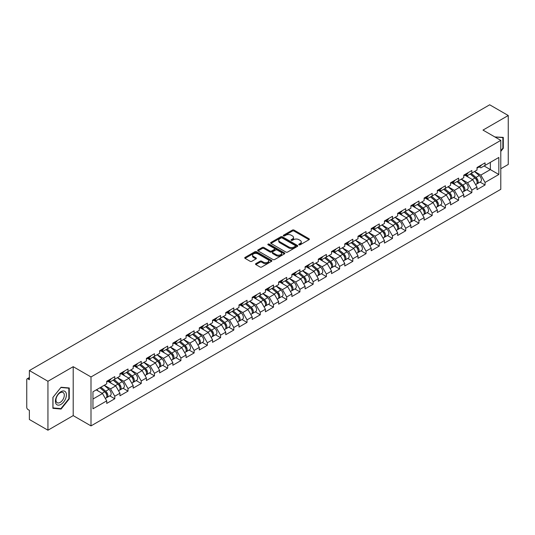 <?xml version="1.0" encoding="UTF-8"?>
<svg xmlns="http://www.w3.org/2000/svg" width="535" height="535" viewBox="0 0 535 535"><rect width="100%" height="100%" fill="white"/><g stroke="black" fill="none" stroke-linecap="round" stroke-linejoin="round"><path stroke-width="0.8" d="M299.018 244.803A0.823 0.475 0 0 0 300.182 244.803L309.023 239.7A1.177 0.682 0 0 0 309.364 239.219A1.177 0.682 0 0 0 309.023 238.737L294.043 230.09A1.177 0.682 0 0 0 292.377 230.09L283.537 235.199A0.823 0.475 0 0 0 283.296 235.534A0.823 0.475 0 0 0 283.537 235.868A0.823 0.475 0 0 0 284.707 235.868L285.85 235.206A3.765 2.173 0 0 1 291.174 235.206L292.424 235.928A3.765 2.173 0 0 1 293.528 237.466A3.765 2.173 0 0 1 292.424 239.005L291.281 239.667A0.823 0.475 0 0 0 291.033 240.001A0.823 0.475 0 0 0 291.281 240.335A0.823 0.475 0 0 0 292.444 240.335L293.588 239.673A3.765 2.173 0 0 1 298.911 239.673L300.162 240.396A3.765 2.173 0 0 1 301.265 241.934A3.765 2.173 0 0 1 300.162 243.472L299.018 244.134A0.823 0.475 0 0 0 298.777 244.468A0.823 0.475 0 0 0 299.018 244.803L299.018 244.134M255.85 263.621A1.177 0.682 0 0 0 255.509 264.103A1.177 0.682 0 0 0 255.85 264.584L260.057 267.012A1.177 0.682 0 0 0 261.715 267.012L271.539 261.341A1.177 0.682 0 0 0 271.88 260.859A1.177 0.682 0 0 0 271.539 260.385L256.559 251.738A1.177 0.682 0 0 0 254.894 251.738L245.077 257.402A1.177 0.682 0 0 0 244.729 257.883A1.177 0.682 0 0 0 245.077 258.365L250.153 261.294A1.177 0.682 0 0 0 251.818 261.294L256.018 258.866A1.177 0.682 0 0 0 256.365 258.385A1.177 0.682 0 0 0 256.018 257.91L253.503 256.452A3.15 1.819 0 0 1 252.58 255.168A3.15 1.819 0 0 1 254.52 253.49A3.15 1.819 0 0 1 257.95 253.884L267.814 259.575A3.15 1.819 0 0 1 268.737 260.859A3.15 1.819 0 0 1 266.791 262.538A3.15 1.819 0 0 1 263.36 262.15L261.715 261.2A1.177 0.682 0 0 0 260.057 261.2L255.85 263.621L255.85 264.584L260.057 262.177L260.057 261.2M73.201 366.682L47.943 381.268L29.378 370.548L489.685 104.793L508.25 115.506L482.991 130.092L500.793 140.371L91.004 376.961L73.201 366.682L73.201 415.621L91.004 425.9L91.004 376.961M285.931 252.072A1.177 0.682 0 0 0 287.596 252.072L297.413 246.401A1.177 0.682 0 0 0 297.761 245.919A1.177 0.682 0 0 0 297.413 245.438L282.44 236.791A1.177 0.682 0 0 0 280.775 236.791L270.957 242.462A1.177 0.682 0 0 0 270.61 242.943A1.177 0.682 0 0 0 270.957 243.425L285.931 252.072M268.409 244.983A0.823 0.475 0 0 1 269.245 245.097L269.245 244.12L284.473 252.915A1.177 0.682 0 0 1 284.821 253.389A1.177 0.682 0 0 1 284.473 253.871L274.656 259.542A1.177 0.682 0 0 1 272.99 259.542L258.017 250.895L258.017 249.932A1.177 0.682 0 0 0 257.669 250.413A1.177 0.682 0 0 0 258.017 250.895M258.017 249.932L262.217 247.504A1.177 0.682 0 0 1 263.882 247.504L269.954 251.015A1.177 0.682 0 0 0 271.62 251.015L274.408 249.404A1.177 0.682 0 0 0 274.749 248.922A1.177 0.682 0 0 0 274.408 248.441L268.082 244.796A0.823 0.475 0 0 1 267.841 244.455A0.823 0.475 0 0 1 268.349 244.02A0.823 0.475 0 0 1 269.245 244.12M91.004 425.9L500.793 189.316L500.793 140.371M109.755 395.86L114.784 398.762L114.784 396.221L110.544 388.878L104.271 385.253M114.784 398.762L106.732 403.41L106.732 400.869L92.956 408.82L92.956 391.787L106.732 383.836L106.732 381.288L114.784 376.64L114.784 379.188L119.954 376.199L119.954 373.657L128.012 369.003L128.012 371.551L133.182 368.568L133.182 366.02L141.233 361.372L141.233 363.914L146.403 360.931L146.403 358.383L154.454 353.735L154.454 356.283L159.631 353.294L159.631 350.753L167.682 346.098L167.682 348.646L172.852 345.663L172.852 343.116L180.904 338.468L180.904 341.009L186.08 338.026L186.08 335.478L194.131 330.831L194.131 333.379L199.301 330.389L199.301 327.848L207.353 323.193L207.353 325.741L212.529 322.759L212.529 320.211L220.58 315.563L220.58 318.104L225.75 315.122L225.75 312.574L233.802 307.926L233.802 310.474L238.978 307.485L238.978 304.943L247.03 300.289L247.03 302.837L252.199 299.847L252.199 297.306L260.251 292.658L260.251 295.2L265.42 292.217L265.42 289.669L273.479 285.021L273.479 287.569L278.648 284.58L278.648 282.039L286.7 277.384L286.7 279.932L291.869 276.943L291.869 274.401L299.928 269.754L299.928 272.295L305.097 269.312L305.097 266.764L313.149 262.117L313.149 264.664L318.318 261.675L318.318 259.134L326.377 254.479L326.377 257.027L331.546 254.038L331.546 251.497L339.598 246.849L339.598 249.39L344.767 246.408L344.767 243.86L352.819 239.212L352.819 241.753L357.995 238.77L357.995 236.223L366.047 231.575L366.047 234.123L371.216 231.133L371.216 228.592L379.268 223.944L379.268 226.486L384.444 223.503L384.444 220.955L392.496 216.307L392.496 218.848L397.665 215.866L397.665 213.318L405.717 208.67L405.717 211.218L410.893 208.229L410.893 205.687L418.945 201.04L418.945 203.581L424.115 200.598L424.115 198.05L432.166 193.402L432.166 195.944L437.336 192.961L437.336 190.413L445.394 185.765L445.394 188.313L450.564 185.324L450.564 182.783L458.615 178.128L458.615 180.676L463.785 177.694L463.785 175.146L471.843 170.498L471.843 173.039L477.013 170.056L477.013 167.508L485.064 162.861L485.064 165.409L498.841 157.45L498.841 174.484L485.064 182.442L480.825 175.099L474.552 171.474M480.035 182.081L485.064 184.983L485.064 182.442M485.064 184.983L477.013 189.631L477.013 187.089L471.843 190.072L467.603 182.729L461.33 179.111M466.814 189.718L471.843 192.62L471.843 190.072M471.843 192.62L463.785 197.268L463.785 194.72L458.615 197.709L454.375 190.366L448.103 186.748M453.586 197.348L458.615 200.25L458.615 197.709M458.615 200.25L450.564 204.905L450.564 202.357L445.394 205.346L441.154 198.003L434.881 194.379M440.365 204.985L445.394 207.888L445.394 205.346M445.394 207.888L437.336 212.535L437.336 209.994L432.166 212.977L427.926 205.634L421.654 202.016M427.137 212.622L432.166 215.525L432.166 212.977M432.166 215.525L424.115 220.173L424.115 217.631L418.945 220.614L414.705 213.271L408.432 209.653M413.916 220.253L418.945 223.162L418.945 220.614M418.945 223.162L410.893 227.81L410.893 225.262L405.717 228.251L401.484 220.908L395.204 217.284M400.688 227.89L405.717 230.792L405.717 228.251M405.717 230.792L397.665 235.44L397.665 232.899L392.496 235.881L388.256 228.545L381.983 224.921M387.467 235.527L392.496 238.429L392.496 235.881M392.496 238.429L384.444 243.077L384.444 240.536L379.268 243.519L375.035 236.176L368.762 232.558M374.239 243.157L379.268 246.067L379.268 243.519M379.268 246.067L371.216 250.714L371.216 248.166L366.047 251.156L361.807 243.813L355.534 240.188M361.018 250.795L366.047 253.697L366.047 251.156M366.047 253.697L357.995 258.345L357.995 255.804L352.819 258.786L348.586 251.45L342.313 247.825M347.79 258.432L352.819 261.334L352.819 258.786M352.819 261.334L344.767 265.982L344.767 263.441L339.598 266.423L335.358 259.08L329.085 255.462M334.569 266.062L339.598 268.971L339.598 266.423M339.598 268.971L331.546 273.619L331.546 271.071L326.377 274.06L322.137 266.718L315.864 263.093M321.341 273.699L326.377 276.602L326.377 274.06M326.377 276.602L318.318 281.256L318.318 278.708L313.149 281.691L308.909 274.355L302.636 270.73M308.12 281.336L313.149 284.239L313.149 281.691M313.149 284.239L305.097 288.887L305.097 286.345L299.928 289.328L295.688 281.985L289.415 278.367M294.899 288.967L299.928 291.876L299.928 289.328M299.928 291.876L291.869 296.524L291.869 293.976L286.7 296.965L282.46 289.622L276.187 285.998M281.671 296.604L286.7 299.506L286.7 296.965M286.7 299.506L278.648 304.161L278.648 301.613L273.479 304.596L269.239 297.259L262.966 293.635M268.45 304.241L273.479 307.143L273.479 304.596M273.479 307.143L265.42 311.791L265.42 309.25L260.251 312.233L256.011 304.89L249.738 301.272M255.222 311.872L260.251 314.781L260.251 312.233M260.251 314.781L252.199 319.428L252.199 316.88L247.03 319.87L242.79 312.527L236.517 308.902M242.001 319.509L247.03 322.411L247.03 319.87M247.03 322.411L238.978 327.066L238.978 324.518L233.802 327.5L229.562 320.164L223.289 316.539M228.773 327.146L233.802 330.048L233.802 327.5M233.802 330.048L225.75 334.696L225.75 332.155L220.58 335.137L216.341 327.794L210.068 324.177M215.551 334.776L220.58 337.685L220.58 335.137M220.58 337.685L212.529 342.333L212.529 339.785L207.353 342.774L203.119 335.432L196.84 331.807M202.324 342.413L207.353 345.316L207.353 342.774M207.353 345.316L199.301 349.97L199.301 347.422L194.131 350.405L189.892 343.069L183.619 339.444M189.102 350.05L194.131 352.953L194.131 350.405M194.131 352.953L186.08 357.601L186.08 355.059L180.904 358.042L176.67 350.699L170.398 347.081M175.875 357.688L180.904 360.59L180.904 358.042M180.904 360.59L172.852 365.238L172.852 362.69L167.682 365.679L163.442 358.336L157.17 354.712M162.653 365.318L167.682 368.22L167.682 365.679M167.682 368.22L159.631 372.875L159.631 370.327L154.454 373.316L150.221 365.973L143.948 362.349M149.425 372.955L154.454 375.858L154.454 373.316M154.454 375.858L146.403 380.505L146.403 377.964L141.233 380.947L136.993 373.604L130.721 369.986M136.204 380.592L141.233 383.495L141.233 380.947M141.233 383.495L133.182 388.142L133.182 385.595L128.012 388.584L123.772 381.241L117.499 377.623M122.976 388.223L128.012 391.125L128.012 388.584M128.012 391.125L119.954 395.78L119.954 393.232L114.784 396.221M108.906 380.686L110.544 381.636L114.784 379.188M110.544 388.878L115.72 385.889L107.802 381.321M119.954 393.232L115.72 385.889M122.134 373.049L123.772 373.998L128.012 371.551M123.772 381.241L128.942 378.258L121.03 373.691M133.182 385.595L128.942 378.258M135.355 365.418L136.993 366.361L141.233 363.914M136.993 373.604L142.163 370.621L134.252 366.054M146.403 377.964L142.163 370.621M148.583 357.781L150.221 358.731L154.454 356.283M150.221 365.973L155.391 362.984L147.479 358.417M159.631 370.327L155.391 362.984M161.804 350.144L163.442 351.094L167.682 348.646M163.442 358.336L168.612 355.354L160.701 350.786M172.852 362.69L168.612 355.354M175.032 342.514L176.67 343.457L180.904 341.009M176.67 350.699L181.84 347.717L173.928 343.149M186.08 355.059L181.84 347.717M188.253 334.877L189.892 335.826L194.131 333.379M189.892 343.069L195.061 340.079L187.15 335.512M199.301 347.422L195.061 340.079M201.474 327.239L203.119 328.189L207.353 325.741M203.119 335.432L208.289 332.449L200.378 327.881M212.529 339.785L208.289 332.449M214.702 319.609L216.341 320.552L220.58 318.104M216.341 327.794L221.51 324.812L213.599 320.244M225.75 332.155L221.51 324.812M227.923 311.972L229.562 312.921L233.802 310.474M229.562 320.164L234.738 317.175L226.827 312.607M238.978 324.518L234.738 317.175M241.151 304.335L242.79 305.284L247.03 302.837M242.79 312.527L247.959 309.544L240.048 304.977M252.199 316.88L247.959 309.544M254.372 296.704L256.011 297.647L260.251 295.2M256.011 304.89L261.187 301.907L253.276 297.34M265.42 309.25L261.187 301.907M267.6 289.067L269.239 290.01L273.479 287.569M269.239 297.259L274.408 294.27L266.497 289.702M278.648 301.613L274.408 294.27M280.822 281.43L282.46 282.38L286.7 279.932M282.46 289.622L287.636 286.64L279.718 282.065M291.869 293.976L287.636 286.64M294.049 273.8L295.688 274.743L299.928 272.295M295.688 281.985L300.857 279.002L292.946 274.435M305.097 286.345L300.857 279.002M307.271 266.162L308.909 267.105L313.149 264.664M308.909 274.355L314.078 271.365L306.167 266.798M318.318 278.708L314.078 271.365M320.498 258.525L322.137 259.475L326.377 257.027M322.137 266.718L327.306 263.728L319.395 259.161M331.546 271.071L327.306 263.728M333.72 250.895L335.358 251.838L339.598 249.39M335.358 259.08L340.527 256.098L332.616 251.53M344.767 263.441L340.527 256.098M346.947 243.258L348.586 244.201L352.819 241.753M348.586 251.45L353.755 248.461L345.844 243.893M357.995 255.804L353.755 248.461M360.169 235.621L361.807 236.57L366.047 234.123M361.807 243.813L366.977 240.824L359.065 236.256M371.216 248.166L366.977 240.824M373.397 227.99L375.035 228.933L379.268 226.486M375.035 236.176L380.204 233.193L372.293 228.626M384.444 240.536L380.204 233.193M386.618 220.353L388.256 221.296L392.496 218.848M388.256 228.545L393.426 225.556L385.514 220.988M397.665 232.899L393.426 225.556M399.839 212.716L401.484 213.666L405.717 211.218M401.484 220.908L406.654 217.919L398.742 213.351M410.893 225.262L406.654 217.919M413.067 205.086L414.705 206.028L418.945 203.581M414.705 213.271L419.875 210.288L411.963 205.721M424.115 217.631L419.875 210.288M426.288 197.448L427.926 198.391L432.166 195.944M427.926 205.634L433.103 202.651L425.191 198.084M437.336 209.994L433.103 202.651M439.516 189.811L441.154 190.761L445.394 188.313M441.154 198.003L446.324 195.014L438.412 190.447M450.564 202.357L446.324 195.014M452.737 182.181L454.375 183.124L458.615 180.676M454.375 190.366L459.552 187.384L451.64 182.816M463.785 194.72L459.552 187.384M465.965 174.544L467.603 175.487L471.843 173.039M467.603 182.729L472.773 179.747L464.861 175.179M477.013 187.089L472.773 179.747M479.186 166.907L480.825 167.856L485.064 165.409M480.825 175.099L490.361 169.588L490.361 162.346L498.841 157.45M484.088 165.97L498.841 174.484M500.793 168.759L508.25 164.452L508.25 115.506M47.943 381.268L47.943 430.207L29.378 419.493L29.378 410.338L28.021 409.556A1.799 1.037 -120 0 1 26.75 407.356L26.75 379.649A1.799 1.037 -120 0 1 27.125 378.827A1.799 1.037 -120 0 1 28.021 378.914L29.378 379.703L29.378 370.548M47.943 430.207L73.201 415.621M92.956 399.03L102.493 393.526L96.22 389.901M106.732 400.869L102.493 393.526M500.793 151.412L503.288 148.295L503.288 137.388L494.875 136.953L502.867 137.609L502.867 148.175L500.793 150.763M69.262 387.975L61.084 387.246L52.905 397.418L52.905 408.325L61.084 409.061L69.262 398.883L69.262 387.975M299.346 244.923L300.162 244.448A3.765 2.173 0 0 0 301.265 242.91L301.265 241.934M293.528 237.466L293.528 238.443A3.765 2.173 0 0 1 292.424 239.981L291.608 240.456M309.009 239.707L294.043 231.073A1.177 0.682 0 0 0 292.377 231.073L283.871 235.988M297.4 246.414L282.44 237.774A1.177 0.682 0 0 0 280.775 237.774L270.971 243.432M295.333 246.26A0.823 0.475 0 0 0 295.574 245.919A0.823 0.475 0 0 0 295.333 245.585L282.186 237.995A0.823 0.475 0 0 0 281.022 237.995L279.818 238.69A3.765 2.173 0 0 0 278.715 240.228A3.765 2.173 0 0 0 279.818 241.766L288.8 246.956A3.765 2.173 0 0 0 294.13 246.956L295.333 246.26L295.333 247.237A0.823 0.475 0 0 0 295.574 246.902L295.574 245.919M278.715 240.228L278.715 241.205A3.765 2.173 0 0 0 279.818 242.743L279.818 241.766M295.333 247.237L294.13 247.932A3.765 2.173 0 0 1 288.8 247.932L279.818 242.743M258.03 250.902L262.217 248.487L262.217 247.504M274.749 248.922L274.749 249.905A1.177 0.682 0 0 1 274.408 250.387L271.62 251.992A1.177 0.682 0 0 1 269.954 251.992L263.882 248.487A1.177 0.682 0 0 0 262.217 248.487M269.245 245.097L284.459 253.884M276.261 254.653A3.15 1.819 0 0 0 279.691 255.048A3.15 1.819 0 0 0 281.631 253.369A3.15 1.819 0 0 0 280.708 252.085L277.237 250.079A1.177 0.682 0 0 0 275.572 250.079L272.783 251.684A1.177 0.682 0 0 0 272.442 252.166A1.177 0.682 0 0 0 272.783 252.647L276.261 254.653L276.261 255.63A3.15 1.819 0 0 0 279.691 256.024A3.15 1.819 0 0 0 281.631 254.346L281.631 253.369M272.442 252.166L272.442 253.149A1.177 0.682 0 0 0 272.783 253.623L272.783 252.647M276.261 255.63L272.783 253.623M268.737 260.859L268.737 261.842A3.15 1.819 0 0 1 266.791 263.521A3.15 1.819 0 0 1 263.36 263.126L261.715 262.177A1.177 0.682 0 0 0 260.057 262.177M252.58 255.168L252.58 256.151A3.15 1.819 0 0 0 253.503 257.435L253.503 256.452M256.004 258.88L253.503 257.435M271.519 261.354L256.559 252.714A1.177 0.682 0 0 0 254.894 252.714L245.09 258.372M502.867 148.055L503.288 148.295M68.841 398.635L69.262 398.883M60.221 408.559L61.084 409.061M476.003 178.77L475.408 178.429M476.759 183.819A3.959 2.287 -120 0 0 477.334 183.639A3.959 2.287 -120 0 0 478.049 180.877A3.959 2.287 -120 0 0 475.989 177.426L471.215 173.4M477.334 183.639L480.604 181.753A3.959 2.287 -120 0 0 481.313 178.991A3.959 2.287 -120 0 0 479.253 175.54L474.478 171.521M470.298 173.935L475.742 178.523A2.401 1.384 60 0 1 477.033 181.479M475.602 184.642L476.317 184.227A3.959 2.287 -120 0 0 477.033 181.459A3.959 2.287 -120 0 0 474.973 178.015L470.198 173.989M468.82 177.466L465.604 174.751M478.076 166.9A3.959 2.287 60 0 1 477.334 167.977A3.959 2.287 60 0 1 477.013 168.11M481.339 165.014A3.959 2.287 60 0 1 480.604 166.091L477.334 167.977M502.345 137.308L502.867 137.609M56.142 403.992A7.791 4.501 120 0 0 63.665 401.972A7.791 4.501 120 0 0 65.685 392.115A7.791 4.501 120 0 0 58.154 394.135A7.791 4.501 120 0 0 56.142 403.992M56.529 402.099A5.898 3.404 120 0 0 57.191 402.715A5.898 3.404 120 0 0 62.682 399.959A5.898 3.404 120 0 0 63.752 393.111A5.898 3.404 120 0 0 63.09 392.496A5.898 3.404 120 0 0 57.599 395.251A5.898 3.404 120 0 0 56.529 402.099M60.91 387.487L68.841 388.196L68.841 398.762L60.91 408.62L52.985 407.911L52.985 397.344L60.896 387.474M68.313 387.888L68.841 388.196M462.782 186.407L462.186 186.066M463.537 191.45A3.959 2.287 -120 0 0 464.112 191.276A3.959 2.287 -120 0 0 464.821 188.507A3.959 2.287 -120 0 0 462.762 185.063L457.993 181.037M464.112 191.276L467.376 189.39A3.959 2.287 -120 0 0 468.085 186.621A3.959 2.287 -120 0 0 466.025 183.177L461.257 179.151M457.071 181.566L462.514 186.16A2.401 1.384 60 0 1 463.812 189.116M462.374 192.279L463.096 191.858A3.959 2.287 -120 0 0 463.805 189.096A3.959 2.287 -120 0 0 461.745 185.652L456.977 181.626M455.599 185.103L452.383 182.388M449.554 194.044L448.959 193.703M450.316 199.087A3.959 2.287 -120 0 0 450.891 198.906A3.959 2.287 -120 0 0 451.6 196.144A3.959 2.287 -120 0 0 449.54 192.7L444.766 188.674M450.891 198.906L454.155 197.02A3.959 2.287 -120 0 0 454.864 194.258A3.959 2.287 -120 0 0 452.804 190.814L448.029 186.789M443.849 189.203L449.293 193.797A2.401 1.384 60 0 1 450.584 196.746M449.153 199.909L449.868 199.495A3.959 2.287 -120 0 0 450.584 196.733A3.959 2.287 -120 0 0 448.524 193.282L443.749 189.256M442.378 192.734L439.155 190.019M436.333 201.675L435.737 201.334M437.088 206.724A3.959 2.287 -120 0 0 437.663 206.543A3.959 2.287 -120 0 0 438.372 203.781A3.959 2.287 -120 0 0 436.313 200.331L431.544 196.305M437.663 206.543L440.927 204.658A3.959 2.287 -120 0 0 441.636 201.896A3.959 2.287 -120 0 0 439.576 198.445L434.808 194.426M430.621 196.84L436.065 201.427A2.401 1.384 60 0 1 437.362 204.383M435.925 207.547L436.647 207.132A3.959 2.287 -120 0 0 437.356 204.363A3.959 2.287 -120 0 0 435.296 200.919L430.528 196.893M429.15 200.371L425.934 197.656M423.105 209.312L422.51 208.971M423.867 214.354A3.959 2.287 -120 0 0 424.442 214.181A3.959 2.287 -120 0 0 425.151 211.412A3.959 2.287 -120 0 0 423.091 207.968L418.316 203.942M424.442 214.181L427.706 212.295A3.959 2.287 -120 0 0 428.415 209.526A3.959 2.287 -120 0 0 426.355 206.082L421.58 202.056M417.4 204.47L422.844 209.065A2.401 1.384 60 0 1 424.135 212.02M422.704 215.184L423.426 214.762A3.959 2.287 -120 0 0 424.135 212A3.959 2.287 -120 0 0 422.075 208.556L417.3 204.53M415.929 208.008L412.706 205.293M409.884 216.949L409.288 216.608M410.639 221.992A3.959 2.287 -120 0 0 411.214 221.811A3.959 2.287 -120 0 0 411.923 219.049A3.959 2.287 -120 0 0 409.863 215.605L405.095 211.579M411.214 221.811L414.478 219.932A3.959 2.287 -120 0 0 415.187 217.163A3.959 2.287 -120 0 0 413.127 213.719L408.359 209.693M404.179 212.107L409.616 216.702A2.401 1.384 60 0 1 410.913 219.651M409.476 222.814L410.198 222.399A3.959 2.287 -120 0 0 410.907 219.638A3.959 2.287 -120 0 0 408.847 216.187L404.079 212.161M402.701 215.638L399.484 212.923M464.848 174.53A3.959 2.287 60 0 1 464.112 175.614A3.959 2.287 60 0 1 463.785 175.748M468.112 172.651A3.959 2.287 60 0 1 467.376 173.728L464.112 175.614M451.627 182.167A3.959 2.287 60 0 1 450.891 183.244A3.959 2.287 60 0 1 450.564 183.378M454.89 180.282A3.959 2.287 60 0 1 454.155 181.365L450.891 183.244M438.399 189.805A3.959 2.287 60 0 1 437.663 190.881A3.959 2.287 60 0 1 437.336 191.015M441.663 187.919A3.959 2.287 60 0 1 440.927 188.995L437.663 190.881M425.178 197.435A3.959 2.287 60 0 1 424.442 198.518A3.959 2.287 60 0 1 424.115 198.652M428.441 195.556A3.959 2.287 60 0 1 427.706 196.633L424.442 198.518M411.95 205.072A3.959 2.287 60 0 1 411.214 206.149A3.959 2.287 60 0 1 410.893 206.283M415.213 203.186A3.959 2.287 60 0 1 414.478 204.27L411.214 206.149M396.656 224.58L396.067 224.239M397.418 229.629A3.959 2.287 -120 0 0 397.993 229.448A3.959 2.287 -120 0 0 398.702 226.686A3.959 2.287 -120 0 0 396.642 223.235L391.867 219.21M397.993 229.448L401.257 227.562A3.959 2.287 -120 0 0 401.966 224.8A3.959 2.287 -120 0 0 399.906 221.35L395.138 217.33M390.951 219.745L396.395 224.332A2.401 1.384 60 0 1 397.686 227.288M396.254 230.451L396.977 230.037A3.959 2.287 -120 0 0 397.686 227.268A3.959 2.287 -120 0 0 395.626 223.824L390.851 219.798M389.48 223.276L386.257 220.56M398.729 212.709A3.959 2.287 60 0 1 397.993 213.786A3.959 2.287 60 0 1 397.665 213.92M401.992 210.823A3.959 2.287 60 0 1 401.257 211.9L397.993 213.786M383.434 232.217L382.839 231.876M384.19 237.259A3.959 2.287 -120 0 0 384.765 237.085A3.959 2.287 -120 0 0 385.481 234.317A3.959 2.287 -120 0 0 383.414 230.873L378.646 226.847M384.765 237.085L388.029 235.199A3.959 2.287 -120 0 0 388.744 232.437A3.959 2.287 -120 0 0 386.678 228.987L381.91 224.961M377.73 227.375L383.167 231.969A2.401 1.384 60 0 1 384.464 234.925M383.027 238.088L383.749 237.667A3.959 2.287 -120 0 0 384.458 234.905A3.959 2.287 -120 0 0 382.398 231.461L377.63 227.435M376.252 230.913L373.035 228.198M385.501 220.34A3.959 2.287 60 0 1 384.765 221.423A3.959 2.287 60 0 1 384.444 221.557M388.764 218.461A3.959 2.287 60 0 1 388.029 219.537L384.765 221.423M370.207 239.854L369.618 239.513M370.969 244.896A3.959 2.287 -120 0 0 371.544 244.716A3.959 2.287 -120 0 0 372.253 241.954A3.959 2.287 -120 0 0 370.193 238.51L365.425 234.484M371.544 244.716L374.808 242.837A3.959 2.287 -120 0 0 375.516 240.068A3.959 2.287 -120 0 0 373.457 236.624L368.689 232.598M364.502 235.012L369.946 239.606A2.401 1.384 60 0 1 371.243 242.556M369.805 245.719L370.528 245.304A3.959 2.287 -120 0 0 371.236 242.542A3.959 2.287 -120 0 0 369.177 239.091L364.402 235.072M363.031 238.543L359.808 235.828M372.28 227.977A3.959 2.287 60 0 1 371.544 229.054A3.959 2.287 60 0 1 371.216 229.187M375.543 226.091A3.959 2.287 60 0 1 374.808 227.174L371.544 229.054M356.985 247.491L356.39 247.143M357.741 252.533A3.959 2.287 -120 0 0 358.316 252.353A3.959 2.287 -120 0 0 359.032 249.591A3.959 2.287 -120 0 0 356.972 246.14L352.197 242.114M358.316 252.353L361.58 250.467A3.959 2.287 -120 0 0 362.295 247.705A3.959 2.287 -120 0 0 360.236 244.261L355.461 240.235M351.281 242.649L356.718 247.237A2.401 1.384 60 0 1 358.015 250.193M356.577 253.356L357.3 252.941A3.959 2.287 -120 0 0 358.009 250.173A3.959 2.287 -120 0 0 355.949 246.729L351.181 242.703M349.803 246.18L346.586 243.465M359.052 235.614A3.959 2.287 60 0 1 358.316 236.691A3.959 2.287 60 0 1 357.995 236.824M362.315 233.728A3.959 2.287 60 0 1 361.58 234.805L358.316 236.691M343.758 255.121L343.169 254.78M344.52 260.164A3.959 2.287 -120 0 0 345.095 259.99A3.959 2.287 -120 0 0 345.804 257.221A3.959 2.287 -120 0 0 343.744 253.777L338.976 249.751M345.095 259.99L348.359 258.104A3.959 2.287 -120 0 0 349.067 255.342A3.959 2.287 -120 0 0 347.008 251.891L342.239 247.865M338.053 250.28L343.497 254.874A2.401 1.384 60 0 1 344.794 257.83M343.356 260.993L344.079 260.572A3.959 2.287 -120 0 0 344.787 257.81A3.959 2.287 -120 0 0 342.728 254.366L337.959 250.34M336.582 253.817L333.358 251.102M345.831 243.251A3.959 2.287 60 0 1 345.095 244.328A3.959 2.287 60 0 1 344.767 244.462M349.094 241.365A3.959 2.287 60 0 1 348.359 242.442L345.095 244.328M330.536 262.759L329.941 262.417M331.292 267.801A3.959 2.287 -120 0 0 331.867 267.62A3.959 2.287 -120 0 0 332.583 264.858A3.959 2.287 -120 0 0 330.523 261.414L325.748 257.388M331.867 267.62L335.131 265.741A3.959 2.287 -120 0 0 335.846 262.973A3.959 2.287 -120 0 0 333.786 259.528L329.012 255.503M324.832 257.917L330.276 262.511A2.401 1.384 60 0 1 331.566 265.46M330.135 268.623L330.851 268.209A3.959 2.287 -120 0 0 331.566 265.447A3.959 2.287 -120 0 0 329.5 261.996L324.732 257.977M323.354 261.454L320.137 258.733M332.603 250.882A3.959 2.287 60 0 1 331.867 251.958A3.959 2.287 60 0 1 331.546 252.092M335.873 248.996A3.959 2.287 60 0 1 335.131 250.079L331.867 251.958M317.308 270.396L316.72 270.048M318.071 275.438A3.959 2.287 -120 0 0 318.646 275.257A3.959 2.287 -120 0 0 319.355 272.496A3.959 2.287 -120 0 0 317.295 269.045L312.527 265.019M318.646 275.257L321.909 273.372A3.959 2.287 -120 0 0 322.618 270.61A3.959 2.287 -120 0 0 320.559 267.166L315.79 263.14M311.604 265.554L317.048 270.142A2.401 1.384 60 0 1 318.345 273.097M316.907 276.261L317.629 275.846A3.959 2.287 -120 0 0 318.338 273.077A3.959 2.287 -120 0 0 316.279 269.633L311.51 265.607M310.133 269.085L306.909 266.37M319.382 258.519A3.959 2.287 60 0 1 318.646 259.595A3.959 2.287 60 0 1 318.318 259.729M322.645 256.633A3.959 2.287 60 0 1 321.909 257.709L318.646 259.595M304.087 278.026L303.492 277.685M304.843 283.068A3.959 2.287 -120 0 0 305.418 282.895A3.959 2.287 -120 0 0 306.134 280.126A3.959 2.287 -120 0 0 304.074 276.682L299.299 272.656M305.418 282.895L308.682 281.009A3.959 2.287 -120 0 0 309.397 278.247A3.959 2.287 -120 0 0 307.337 274.796L302.563 270.77M298.383 273.184L303.826 277.779A2.401 1.384 60 0 1 305.117 280.735M303.686 283.898L304.402 283.483A3.959 2.287 -120 0 0 305.117 280.714A3.959 2.287 -120 0 0 303.057 277.27L298.283 273.245M296.905 276.722L293.688 274.007M306.16 266.156A3.959 2.287 60 0 1 305.418 267.233A3.959 2.287 60 0 1 305.097 267.366M309.424 264.27A3.959 2.287 60 0 1 308.682 265.347L305.418 267.233M290.866 285.663L290.271 285.322M291.622 290.706A3.959 2.287 -120 0 0 292.197 290.525A3.959 2.287 -120 0 0 292.906 287.763A3.959 2.287 -120 0 0 290.846 284.319L286.078 280.293M292.197 290.525L295.46 288.646A3.959 2.287 -120 0 0 296.169 285.877A3.959 2.287 -120 0 0 294.11 282.433L289.341 278.407M285.155 280.822L290.599 285.416A2.401 1.384 60 0 1 291.896 288.365M290.458 291.528L291.18 291.114A3.959 2.287 -120 0 0 291.889 288.352A3.959 2.287 -120 0 0 289.83 284.901L285.061 280.882M283.684 284.359L280.467 281.637M292.933 273.786A3.959 2.287 60 0 1 292.197 274.863A3.959 2.287 60 0 1 291.869 275.003M296.196 271.9A3.959 2.287 60 0 1 295.46 272.984L292.197 274.863M277.638 293.3L277.043 292.953M278.401 298.343A3.959 2.287 -120 0 0 278.976 298.162A3.959 2.287 -120 0 0 279.685 295.4A3.959 2.287 -120 0 0 277.625 291.95L272.85 287.924M278.976 298.162L282.239 296.276A3.959 2.287 -120 0 0 282.948 293.514A3.959 2.287 -120 0 0 280.888 290.07L276.113 286.044M271.934 288.459L277.377 293.046A2.401 1.384 60 0 1 278.668 296.002M277.237 299.165L277.953 298.751A3.959 2.287 -120 0 0 278.668 295.989A3.959 2.287 -120 0 0 276.608 292.538L271.834 288.512M270.456 291.99L267.239 289.274M279.711 281.423A3.959 2.287 60 0 1 278.976 282.5A3.959 2.287 60 0 1 278.648 282.634M282.975 279.537A3.959 2.287 60 0 1 282.239 280.614L278.976 282.5M264.417 300.931L263.822 300.59M265.173 305.973A3.959 2.287 -120 0 0 265.748 305.799A3.959 2.287 -120 0 0 266.457 303.031A3.959 2.287 -120 0 0 264.397 299.587L259.629 295.561M265.748 305.799L269.011 303.913A3.959 2.287 -120 0 0 269.72 301.151A3.959 2.287 -120 0 0 267.661 297.701L262.892 293.675M258.706 296.089L264.15 300.683A2.401 1.384 60 0 1 265.447 303.639M264.009 306.802L264.731 306.388A3.959 2.287 -120 0 0 265.44 303.619A3.959 2.287 -120 0 0 263.38 300.175L258.612 296.149M257.235 299.627L254.018 296.912M266.483 289.06A3.959 2.287 60 0 1 265.748 290.137A3.959 2.287 60 0 1 265.42 290.271M269.747 287.175A3.959 2.287 60 0 1 269.011 288.251L265.748 290.137M251.189 308.568L250.594 308.227M251.952 313.61A3.959 2.287 -120 0 0 252.527 313.43A3.959 2.287 -120 0 0 253.236 310.668A3.959 2.287 -120 0 0 251.176 307.224L246.401 303.198M252.527 313.43L255.79 311.551A3.959 2.287 -120 0 0 256.499 308.782A3.959 2.287 -120 0 0 254.439 305.338L249.664 301.312M245.485 303.726L250.928 308.32A2.401 1.384 60 0 1 252.219 311.27M250.788 314.433L251.503 314.018A3.959 2.287 -120 0 0 252.219 311.256A3.959 2.287 -120 0 0 250.159 307.812L245.384 303.786M244.013 307.264L240.79 304.542M253.262 296.691A3.959 2.287 60 0 1 252.527 297.768A3.959 2.287 60 0 1 252.199 297.908M256.526 294.812A3.959 2.287 60 0 1 255.79 295.888L252.527 297.768M237.968 316.205L237.373 315.857M238.724 321.247A3.959 2.287 -120 0 0 239.299 321.067A3.959 2.287 -120 0 0 240.008 318.305A3.959 2.287 -120 0 0 237.948 314.854L233.18 310.828M239.299 321.067L242.562 319.181A3.959 2.287 -120 0 0 243.271 316.419A3.959 2.287 -120 0 0 241.211 312.975L236.443 308.949M232.257 311.363L237.7 315.951A2.401 1.384 60 0 1 238.998 318.907M237.56 322.07L238.282 321.655A3.959 2.287 -120 0 0 238.991 318.893A3.959 2.287 -120 0 0 236.931 315.443L232.163 311.417M230.786 314.894L227.569 312.179M240.034 304.328A3.959 2.287 60 0 1 239.299 305.405A3.959 2.287 60 0 1 238.978 305.538M243.298 302.442A3.959 2.287 60 0 1 242.562 303.519L239.299 305.405M224.74 323.835L224.145 323.494M225.502 328.878A3.959 2.287 -120 0 0 226.078 328.704A3.959 2.287 -120 0 0 226.786 325.935A3.959 2.287 -120 0 0 224.727 322.491L219.952 318.465M226.078 328.704L229.341 326.818A3.959 2.287 -120 0 0 230.05 324.056A3.959 2.287 -120 0 0 227.99 320.605L223.215 316.58M219.036 319L224.479 323.588A2.401 1.384 60 0 1 225.77 326.544M224.339 329.707L225.061 329.292A3.959 2.287 -120 0 0 225.77 326.524A3.959 2.287 -120 0 0 223.71 323.08L218.935 319.054M217.564 322.531L214.341 319.816M226.813 311.965A3.959 2.287 60 0 1 226.078 313.042A3.959 2.287 60 0 1 225.75 313.176M230.077 310.079A3.959 2.287 60 0 1 229.341 311.156L226.078 313.042M211.519 331.473L210.924 331.132M212.275 336.515A3.959 2.287 -120 0 0 212.85 336.334A3.959 2.287 -120 0 0 213.559 333.572A3.959 2.287 -120 0 0 211.499 330.128L206.731 326.103M212.85 336.334L216.113 334.455A3.959 2.287 -120 0 0 216.829 331.687A3.959 2.287 -120 0 0 214.762 328.243L209.994 324.217M205.814 326.631L211.251 331.225A2.401 1.384 60 0 1 212.549 334.181M211.111 337.338L211.833 336.923A3.959 2.287 -120 0 0 212.542 334.161A3.959 2.287 -120 0 0 210.482 330.717L205.714 326.691M204.337 330.169L201.12 327.447M213.585 319.596A3.959 2.287 60 0 1 212.85 320.679A3.959 2.287 60 0 1 212.529 320.813M216.849 317.716A3.959 2.287 60 0 1 216.113 318.793L212.85 320.679M198.291 339.11L197.703 338.762M199.053 344.152A3.959 2.287 -120 0 0 199.629 343.972A3.959 2.287 -120 0 0 200.337 341.21A3.959 2.287 -120 0 0 198.278 337.759L193.51 333.74M199.629 343.972L202.892 342.086A3.959 2.287 -120 0 0 203.601 339.324A3.959 2.287 -120 0 0 201.541 335.88L196.773 331.854M192.587 334.268L198.03 338.856A2.401 1.384 60 0 1 199.321 341.811M197.89 344.975L198.612 344.56A3.959 2.287 -120 0 0 199.321 341.798A3.959 2.287 -120 0 0 197.261 338.347L192.486 334.322M191.115 337.799L187.892 335.084M200.364 327.233A3.959 2.287 60 0 1 199.629 328.309A3.959 2.287 60 0 1 199.301 328.443M203.628 325.347A3.959 2.287 60 0 1 202.892 326.424L199.629 328.309M185.07 346.74L184.475 346.399M185.826 351.783A3.959 2.287 -120 0 0 186.401 351.609A3.959 2.287 -120 0 0 187.116 348.84A3.959 2.287 -120 0 0 185.05 345.396L180.282 341.37M186.401 351.609L189.664 349.723A3.959 2.287 -120 0 0 190.38 346.961A3.959 2.287 -120 0 0 188.32 343.51L183.545 339.484M179.365 341.905L184.802 346.493A2.401 1.384 60 0 1 186.1 349.449M184.662 352.612L185.384 352.197A3.959 2.287 -120 0 0 186.093 349.429A3.959 2.287 -120 0 0 184.033 345.984L179.265 341.959M177.887 345.436L174.671 342.721M187.136 334.87A3.959 2.287 60 0 1 186.401 335.947A3.959 2.287 60 0 1 186.08 336.08M190.4 332.984A3.959 2.287 60 0 1 189.664 334.061L186.401 335.947M171.842 354.377L171.253 354.036M172.604 359.42A3.959 2.287 -120 0 0 173.179 359.239A3.959 2.287 -120 0 0 173.888 356.477A3.959 2.287 -120 0 0 171.829 353.033L167.06 349.007M173.179 359.239L176.443 357.36A3.959 2.287 -120 0 0 177.152 354.591A3.959 2.287 -120 0 0 175.092 351.147L170.324 347.121M166.138 349.536L171.581 354.13A2.401 1.384 60 0 1 172.879 357.086M171.441 360.249L172.163 359.828A3.959 2.287 -120 0 0 172.872 357.066A3.959 2.287 -120 0 0 170.812 353.622L166.037 349.596M164.666 353.073L161.443 350.351M173.915 342.5A3.959 2.287 60 0 1 173.179 343.584A3.959 2.287 60 0 1 172.852 343.717M177.179 340.621A3.959 2.287 60 0 1 176.443 341.698L173.179 343.584M158.621 362.014L158.026 361.667M159.376 367.057A3.959 2.287 -120 0 0 159.952 366.876A3.959 2.287 -120 0 0 160.667 364.114A3.959 2.287 -120 0 0 158.607 360.664L153.833 356.644M159.952 366.876L163.215 364.99A3.959 2.287 -120 0 0 163.931 362.228A3.959 2.287 -120 0 0 161.871 358.784L157.096 354.758M152.916 357.173L158.36 361.76A2.401 1.384 60 0 1 159.651 364.716M158.213 367.879L158.935 367.465A3.959 2.287 -120 0 0 159.651 364.703A3.959 2.287 -120 0 0 157.584 361.252L152.816 357.226M151.438 360.704L148.222 357.989M160.687 350.137A3.959 2.287 60 0 1 159.952 351.214A3.959 2.287 60 0 1 159.631 351.348M163.951 348.252A3.959 2.287 60 0 1 163.215 349.328L159.952 351.214M145.393 369.645L144.804 369.304M146.155 374.694A3.959 2.287 -120 0 0 146.73 374.513A3.959 2.287 -120 0 0 147.439 371.745A3.959 2.287 -120 0 0 145.38 368.301L140.611 364.275M146.73 374.513L149.994 372.627A3.959 2.287 -120 0 0 150.703 369.866A3.959 2.287 -120 0 0 148.643 366.415L143.875 362.389M139.688 364.81L145.132 369.397A2.401 1.384 60 0 1 146.429 372.353M144.992 375.516L145.714 375.102A3.959 2.287 -120 0 0 146.423 372.333A3.959 2.287 -120 0 0 144.363 368.889L139.595 364.863M138.217 368.341L134.994 365.626M147.466 357.775A3.959 2.287 60 0 1 146.73 358.851A3.959 2.287 60 0 1 146.403 358.985M150.73 355.889A3.959 2.287 60 0 1 149.994 356.965L146.73 358.851M132.172 377.282L131.577 376.941M132.927 382.324A3.959 2.287 -120 0 0 133.503 382.151A3.959 2.287 -120 0 0 134.218 379.382A3.959 2.287 -120 0 0 132.158 375.938L127.383 371.912M133.503 382.151L136.766 380.265A3.959 2.287 -120 0 0 137.482 377.496A3.959 2.287 -120 0 0 135.422 374.052L130.647 370.026M126.467 372.44L131.911 377.035A2.401 1.384 60 0 1 133.202 379.99M131.77 383.154L132.486 382.732A3.959 2.287 -120 0 0 133.202 379.97A3.959 2.287 -120 0 0 131.142 376.526L126.367 372.5M124.989 375.978L121.773 373.263M134.245 365.405A3.959 2.287 60 0 1 133.503 366.488A3.959 2.287 60 0 1 133.182 366.622M137.508 363.526A3.959 2.287 60 0 1 136.766 364.603L133.503 366.488M118.944 384.919L118.355 384.578M119.706 389.962A3.959 2.287 -120 0 0 120.281 389.781A3.959 2.287 -120 0 0 120.99 387.019A3.959 2.287 -120 0 0 118.93 383.568L114.162 379.549M120.281 389.781L123.545 387.895A3.959 2.287 -120 0 0 124.254 385.133A3.959 2.287 -120 0 0 122.194 381.689L117.426 377.663M113.239 380.077L118.683 384.672A2.401 1.384 60 0 1 119.98 387.621M118.543 390.784L119.265 390.369A3.959 2.287 -120 0 0 119.974 387.608A3.959 2.287 -120 0 0 117.914 384.157L113.146 380.131M111.768 383.608L108.545 380.893M121.017 373.042A3.959 2.287 60 0 1 120.281 374.119A3.959 2.287 60 0 1 119.954 374.253M124.28 371.156A3.959 2.287 60 0 1 123.545 372.24L120.281 374.119M105.723 392.55L105.127 392.208M106.478 397.599A3.959 2.287 -120 0 0 107.053 397.418A3.959 2.287 -120 0 0 107.769 394.656A3.959 2.287 -120 0 0 105.709 391.205L100.934 387.18M107.053 397.418L110.317 395.532A3.959 2.287 -120 0 0 111.033 392.77A3.959 2.287 -120 0 0 108.973 389.319L104.198 385.3M100.018 387.714L105.462 392.302A2.401 1.384 60 0 1 106.753 395.258M105.321 398.421L106.037 398.007A3.959 2.287 -120 0 0 106.753 395.238A3.959 2.287 -120 0 0 104.693 391.794L99.918 387.768M98.54 391.245L96.654 389.654M107.796 380.679A3.959 2.287 60 0 1 107.053 381.756A3.959 2.287 60 0 1 106.732 381.89M111.059 378.793A3.959 2.287 60 0 1 110.317 379.87L107.053 381.756M29.378 378.131L28.021 378.914M300.162 244.448L300.162 243.472M291.281 240.335L291.281 239.667M292.424 239.981L292.424 239.005M283.537 235.868L283.537 235.199M292.377 231.073L292.377 230.09M294.043 231.073L294.043 230.09M309.023 239.7L309.023 238.737M270.957 243.425L270.957 242.462M280.775 237.774L280.775 236.791M282.44 237.774L282.44 236.791M297.413 246.401L297.413 245.438M288.8 247.932L288.8 246.956M294.13 247.932L294.13 246.956M263.882 248.487L263.882 247.504M269.954 251.992L269.954 251.015M271.62 251.992L271.62 251.015M274.408 250.387L274.408 249.404M284.473 253.871L284.473 252.915M261.715 262.177L261.715 261.2M263.36 263.126L263.36 262.15M256.018 258.866L256.018 257.91M245.077 258.365L245.077 257.402M254.894 252.714L254.894 251.738M256.559 252.714L256.559 251.738M271.539 261.341L271.539 260.385M475.989 177.426L479.253 175.54M472.372 179.513L474.973 178.015M462.762 185.063L466.025 183.177M459.15 187.15L461.745 185.652M449.54 192.7L452.804 190.814M445.922 194.787L448.524 193.282M436.313 200.331L439.576 198.445M432.701 202.417L435.296 200.919M423.091 207.968L426.355 206.082M419.473 210.054L422.075 208.556M409.863 215.605L413.127 213.719M406.252 217.691L408.847 216.187M396.642 223.235L399.906 221.35M393.024 225.322L395.626 223.824M383.414 230.873L386.678 228.987M379.803 232.959L382.398 231.461M370.193 238.51L373.457 236.624M366.575 240.596L369.177 239.091M356.972 246.14L360.236 244.261M353.354 248.227L355.949 246.729M343.744 253.777L347.008 251.891M340.126 255.864L342.728 254.366M330.523 261.414L333.786 259.528M326.905 263.501L329.5 261.996M317.295 269.045L320.559 267.166M313.677 271.131L316.279 269.633M304.074 276.682L307.337 274.796M300.456 278.768L303.057 277.27M290.846 284.319L294.11 282.433M287.228 286.406L289.83 284.901M277.625 291.95L280.888 290.07M274.007 294.043L276.608 292.538M264.397 299.587L267.661 297.701M260.786 301.673L263.38 300.175M251.176 307.224L254.439 305.338M247.558 309.31L250.159 307.812M237.948 314.854L241.211 312.975M234.337 316.947L236.931 315.443M224.727 322.491L227.99 320.605M221.109 324.578L223.71 323.08M211.499 330.128L214.762 328.243M207.888 332.215L210.482 330.717M198.278 337.759L201.541 335.88M194.66 339.852L197.261 338.347M185.05 345.396L188.32 343.51M181.439 347.483L184.033 345.984M171.829 353.033L175.092 351.147M168.211 355.12L170.812 353.622M158.607 360.664L161.871 358.784M154.989 362.757L157.584 361.252M145.38 368.301L148.643 366.415M141.762 370.387L144.363 368.889M132.158 375.938L135.422 374.052M128.54 378.024L131.142 376.526M118.93 383.568L122.194 381.689M115.313 385.661L117.914 384.157M105.709 391.205L108.973 389.319M102.091 393.292L104.693 391.794M29.378 377.523L27.125 378.827"/></g></svg>
